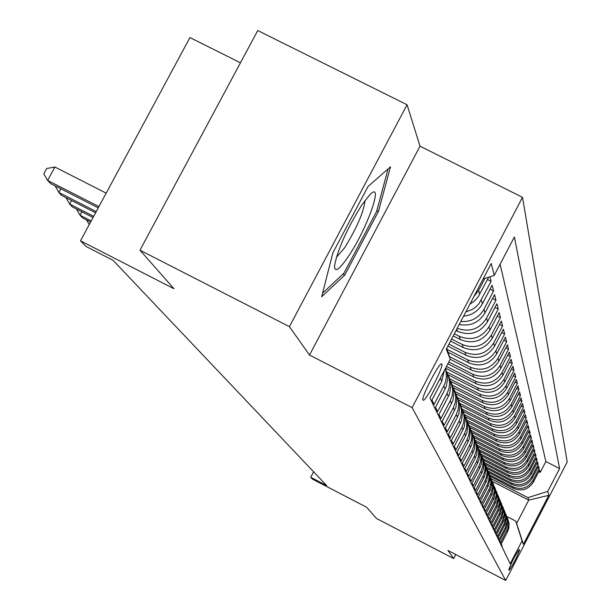 <?xml version="1.0" encoding="UTF-8"?>
<svg xmlns="http://www.w3.org/2000/svg" width="611" height="611" viewBox="0 0 611 611"><rect width="100%" height="100%" fill="white"/><g stroke="black" fill="none" stroke-linecap="round" stroke-linejoin="round"><path stroke-width="0.92" d="M422.995 400.037L423.148 400.197C425.309 402.397 443.792 366.73 441.86 364.087L441.669 363.881C439.431 361.827 420.864 397.784 422.995 400.037M240.459 62.788L189.929 37.569L80.515 240.818L86.006 246.462L113.127 260.37L326.694 485.585L310.716 477.298L312.549 479.177L366.661 507.267L376.605 518.54L453.675 558.569L455.775 554.544M407.063 104.756L257.75 30.55L139.972 250.189L289.415 326.656L309.517 355.044L412.112 407.636L522.512 197.315L420.017 146.189L407.063 104.756L289.415 326.656M412.112 407.636L505.687 580.45L567.207 461.931L522.512 197.315M430.495 396.89L440.378 378.125L441.761 381.287L444.388 370.403M441.761 381.287L431.969 399.953L434.115 404.406L443.792 385.946L445.121 388.993L446.251 386.465L447.703 378.369L447.29 374.268L445.87 369.686M445.121 388.993L435.513 407.316L437.583 411.608L447.076 393.476L448.359 396.417L449.475 393.935L450.895 385.976L450.49 381.951L449.093 377.453M448.359 396.417L438.935 414.411L440.921 418.55L450.246 400.74L451.483 403.573L453.011 399.877L453.92 391.995L452.201 384.945M451.483 403.573L442.227 421.254L444.144 425.248L453.309 407.751L454.5 410.485L455.997 406.85L456.891 399.105L455.203 392.17M454.5 410.485L445.404 427.86L447.26 431.717L456.264 414.518L457.41 417.153L458.884 413.586L459.762 405.964L458.097 399.151M457.41 417.153L448.474 434.238L450.269 437.965L459.113 421.048L460.228 423.606L461.672 420.093L462.535 412.601L460.9 405.895M460.228 423.606L451.437 440.401L453.171 443.998L461.87 427.372L462.947 429.839L464.368 426.386L465.215 419.016L463.604 412.417M462.947 429.839L454.309 446.358L455.982 449.841L464.536 433.482L465.582 435.864L466.98 432.466L467.812 425.218L466.224 418.734M465.582 435.864L457.081 452.125L458.701 455.493L467.117 439.393L468.125 441.7L469.5 438.362L470.317 431.221L468.988 425.386L495.895 439.149L496.606 441.142C506.259 444.93 513.927 442.494 519.61 433.825L526.766 420.085L527.568 423.194L525.651 422.216M468.125 441.7L459.762 457.7L461.336 460.961L469.615 445.113L470.592 447.359L471.944 444.06L472.746 437.033L471.218 430.747M470.592 447.359L462.367 463.1L463.886 466.262L472.036 450.658L472.983 452.827L474.625 448.466L475.106 442.67L473.594 436.483M472.983 452.827L464.887 468.339L466.361 471.402L474.38 456.035L475.297 458.143L476.916 453.836L477.39 448.13L475.9 442.036M475.297 458.143L467.323 473.41L468.759 476.381L476.656 461.244L477.542 463.291L479.131 459.052L479.604 453.431L478.138 447.42M477.542 463.291L469.691 478.329L471.081 481.208L478.864 466.3L479.727 468.286L481.292 464.108L481.751 458.571L480.307 452.652M479.727 468.286L471.99 483.102L473.342 485.898L481.002 471.211L481.842 473.128L482.323 472.135L483.385 469.019L483.881 464.658L482.407 457.723M481.842 473.128L474.22 487.738L475.526 490.45L483.08 475.969L483.897 477.84L484.783 475.854L485.905 469.485L484.454 462.649M483.897 477.84L476.389 492.237L477.657 494.872L485.103 480.597L485.89 482.415L486.761 480.46L487.868 474.174L486.44 467.438M485.89 482.415L478.489 496.606L479.727 499.172L487.066 485.096L487.83 486.86L488.693 484.935L489.785 478.734L488.372 472.089M487.83 486.86L480.536 500.86L481.735 503.349L488.968 489.472L489.717 491.183L490.564 489.281L491.389 486.272L491.603 482.132L489.709 475.297L490.885 482.461L490.159 486.57L488.968 489.472M489.717 491.183L482.53 504.992L483.691 507.413L490.824 493.719L491.557 495.391L492.39 493.512L493.413 486.463L491.55 479.742L492.71 486.807L490.824 493.719M491.557 495.391L484.462 509.009L485.592 511.369L492.634 497.858L493.337 499.477L494.162 497.629L495.17 490.671L493.344 484.065L494.49 491.03L492.634 497.858M493.337 499.477L486.341 512.919L487.448 515.21L494.391 501.883L495.078 503.464L495.895 501.639L496.88 494.773L495.093 488.273L496.224 495.147L494.391 501.883M495.078 503.464L488.174 516.723L489.251 518.96L496.101 505.801L496.774 507.344L497.575 505.541L498.553 498.759L496.789 492.374L497.912 499.156L496.101 505.801M496.774 507.344L489.961 520.427L491.007 522.611L497.766 509.62L498.423 511.124L499.21 509.345L500.18 502.647L498.446 496.361L499.554 503.059L497.766 509.62M498.423 511.124L491.695 524.039L492.718 526.163L499.386 513.339L500.027 514.806L500.806 513.049L501.761 506.435L500.058 500.249L501.15 506.863L499.386 513.339M500.027 514.806L493.39 527.56L494.383 529.63L500.974 516.967L501.593 518.395L502.364 516.654L503.304 510.132L501.631 504.037L502.708 510.575L500.974 516.967M501.593 518.395L495.04 530.99L496.01 533.006L502.517 520.503L503.12 521.893L503.884 520.175L504.808 513.736L503.166 507.733L504.235 514.187L502.517 520.503M503.12 521.893L496.651 534.335L497.598 536.298L504.022 523.948L504.61 525.307L505.366 523.612L506.282 517.242L504.663 511.338L505.717 517.708L504.022 523.948M504.61 525.307L498.217 537.596L499.141 539.513L505.488 527.316L506.061 528.637L506.809 526.965L507.71 520.671L506.122 514.852L507.161 521.145L505.488 527.316M506.061 528.637L499.752 540.773L500.653 542.652L507.947 528.072L508.558 522.688L507 517.066M490.167 476.404L513.423 488.365C521.817 491.672 528.469 489.564 533.403 482.026L539.612 470.08L540.216 472.425L538.772 471.692M489.518 474.854L512.896 486.868C521.32 490.19 528.011 488.067 532.96 480.498L539.207 468.492L537.726 467.736M539.207 468.492L538.589 466.086L532.296 478.176C527.308 485.798 520.572 487.937 512.079 484.592L488.54 472.494M486.852 468.469L510.704 480.727C519.297 484.118 526.124 481.949 531.173 474.235L537.535 461.992L538.169 464.459L536.657 463.688M485.081 464.329L509.291 476.771C517.998 480.193 524.902 478.001 530.012 470.187L536.458 457.799L537.107 460.327L535.557 459.533M483.4 460.152L507.848 472.708C516.654 476.175 523.65 473.953 528.828 466.048L535.351 453.499L536.015 456.089L534.426 455.279M481.636 455.844L506.366 468.545C515.287 472.051 522.367 469.806 527.614 461.794L534.22 449.093L534.9 451.75L533.273 450.918M479.795 451.414L504.846 464.268C513.882 467.827 521.053 465.544 526.361 457.433L533.059 444.571L533.762 447.298L532.082 446.442M477.909 446.87L503.281 459.884C512.438 463.482 519.701 461.175 525.086 452.957L531.868 439.928L532.586 442.723L530.867 441.845M475.969 442.204L501.677 455.386C510.949 459.029 518.319 456.692 523.764 448.367L530.646 435.162L531.379 438.034L529.615 437.132M473.968 437.407L500.035 450.765C509.429 454.454 516.891 452.087 522.42 443.647L529.386 430.274L530.142 433.222L528.332 432.298M471.86 432.451L498.339 446.015C507.863 449.757 515.432 447.351 521.03 438.805L528.095 425.248L528.874 428.28L527.01 427.326M467.675 422.232L494.818 436.124C504.61 439.966 512.385 437.491 518.143 428.708L525.407 414.77L526.224 417.977L524.261 416.969M465.46 416.885L492.978 430.969C502.906 434.864 510.796 432.351 516.639 423.438L524.001 409.317L524.849 412.608L522.825 411.577M463.176 411.386L491.091 425.661C501.165 429.609 509.162 427.066 515.088 418.023L522.558 403.695L523.428 407.086L521.343 406.025M460.831 405.727L489.144 420.2C499.363 424.202 507.481 421.621 513.492 412.456L521.076 397.914L521.97 401.404L519.824 400.312M458.403 399.892L487.143 414.579C497.514 418.642 505.748 416.015 511.85 406.712L519.549 391.964L520.465 395.554L518.258 394.431M455.852 393.858L485.081 408.79C495.605 412.906 503.96 410.241 510.154 400.801L517.968 385.831L518.922 389.535L516.646 388.375M453.194 387.626L482.957 402.817C493.635 406.995 502.12 404.291 508.413 394.706L516.348 379.515L517.326 383.326L514.981 382.135M450.666 381.31L480.765 396.669C491.611 400.9 500.226 398.158 506.618 388.428L514.676 373L515.684 376.934L513.263 375.704M447.978 374.749L478.497 390.314C489.518 394.622 498.271 391.827 504.762 381.944L512.95 366.279L513.988 370.335L511.491 369.067M445.564 368.166L476.168 383.769C487.357 388.13 496.254 385.297 502.845 375.253L511.163 359.344L512.239 363.53L509.658 362.224M447.848 363.805L473.754 377.002C485.134 381.432 494.169 378.553 500.875 368.349L509.322 352.18L510.437 356.503L507.772 355.151M450.215 359.299L471.264 370.014C482.827 374.52 492.015 371.587 498.828 361.216L507.428 344.78L508.573 349.248L505.816 347.858M448.054 352.287L468.69 362.789C480.445 367.364 489.793 364.385 496.72 353.845L505.457 337.135L506.649 341.755L503.8 340.312M447.886 346.093L466.033 355.319C477.985 359.971 487.486 356.931 494.536 346.216L503.426 329.23L504.655 334.003L501.707 332.514M450.513 341.098L463.275 347.583C475.442 352.31 485.103 349.225 492.283 338.318L501.326 321.042L502.593 325.984L499.546 324.441M453.225 335.92L460.427 339.579C472.799 344.383 482.637 341.244 489.938 330.146L499.149 312.565L500.462 317.689L497.301 316.093M456.043 330.559L457.471 331.284C470.065 336.172 480.086 332.972 487.517 321.684L496.896 303.789L498.255 309.09L494.979 307.44M459.235 324.479C470.47 326.465 479.062 322.608 485.004 312.901L494.551 294.685L495.972 300.184L492.573 298.474M463.581 316.185C471.99 315.238 478.26 311.106 482.4 303.797L492.13 285.238L493.596 290.951L490.068 289.171M489.953 276.775L491.129 281.365L487.471 279.517M519.51 550.167L519.213 549.488C515.081 555.384 511.606 562.105 508.787 569.643L509.108 570.262C513.202 564.434 516.669 557.736 519.51 550.167L518.8 549.801M446.763 348.232L450.254 359.215L429.93 397.967L510.185 563.77L522.061 540.895L515.753 521.091L506.786 516.471M450.254 359.215L446.282 349.156L491.252 263.463L494.215 275.408L514.386 236.961L559.607 468.576L547.784 491.351L548.777 495.33L523.383 544.248L522.061 540.895M454.34 333.797L459.258 336.294L460.427 339.579M451.582 339.052L462.153 344.421L463.275 347.583M448.925 344.115L464.94 352.257L466.033 355.319M447.137 349.4L467.644 359.833L468.69 362.789M449.406 356.541L470.249 367.15L471.264 370.014M448.787 362.018L472.769 374.23L473.754 377.002M446.465 366.44L475.213 381.088L476.168 383.769M446.717 371.992L477.573 387.725L478.497 390.314M449.589 378.705L479.864 394.148L480.765 396.669M452.3 385.182L482.087 400.381L482.957 402.817M454.897 391.445L484.24 406.422L485.081 408.79M457.425 397.517L486.325 412.288L487.143 414.579M459.869 403.42L488.349 417.977L489.144 420.2M462.206 409.126L490.32 423.499L491.091 425.661M464.413 414.632L492.229 428.869L492.978 430.969M466.758 420.093L494.093 434.077L494.818 436.124M469.767 427.395L496.606 441.142M471.104 430.488L497.652 444.082L498.339 446.015M473.166 435.46L499.363 448.879L500.035 450.765M475.182 440.302L501.028 453.553L501.677 455.386M477.13 445.014L502.647 458.097L503.281 459.884M478.978 449.574L504.22 462.527L504.846 464.268M480.849 454.057L505.763 466.85L506.366 468.545M482.705 458.449L507.26 471.05L507.848 472.708M484.477 462.703L508.719 475.152L509.291 476.771M486.203 466.857L510.147 479.154L510.704 480.727M487.883 470.905L511.537 483.057L512.079 484.592M540.216 472.425L545.875 461.549L500.103 264.173M484.913 278.387L478.581 290.454L473.777 296.755M469.867 304.217L474.8 300.711L478.123 296.915L488.701 277.173M491.129 281.365L478.978 303.675L475.992 306.806L472.479 309.334L465.773 312.007M493.596 290.951L483.973 309.296C478.772 318.087 471.05 322.142 460.809 321.47M495.972 300.184L486.524 318.209C479.391 329.214 469.615 332.59 457.204 328.336M498.255 309.09L488.983 326.801C481.628 337.967 471.723 341.137 459.258 336.294M500.462 317.689L491.351 335.088C484.133 346.063 474.396 349.179 462.153 344.421M502.593 325.984L493.642 343.092C486.547 353.884 476.977 356.939 464.94 352.257M504.655 334.003L495.857 350.821C488.876 361.429 479.475 364.439 467.644 359.833M506.649 341.755L497.996 358.298C491.137 368.731 481.888 371.687 470.249 367.15M508.573 349.248L500.065 365.523C493.314 375.796 484.218 378.698 472.769 374.23M510.437 356.503L502.066 372.519C495.429 382.623 486.478 385.48 475.213 381.088M512.239 363.53L504.006 379.294C497.469 389.238 488.663 392.048 477.573 387.725M513.988 370.335L505.885 385.854C499.454 395.645 490.778 398.41 479.864 394.148M515.684 376.934L507.703 392.216C501.371 401.862 492.833 404.581 482.087 400.381M517.326 383.326L509.467 398.387C503.235 407.881 494.826 410.561 484.24 406.422M518.922 389.535L511.178 404.367C505.037 413.723 496.751 416.366 486.325 412.288M520.465 395.554L512.843 410.18C506.794 419.398 498.629 421.995 488.349 417.977M521.97 401.404L514.454 415.816C508.489 424.905 500.447 427.463 490.32 423.499M523.428 407.086L516.02 421.292C510.147 430.259 502.219 432.779 492.229 428.869M524.849 412.608L517.548 426.615C511.751 435.452 503.938 437.942 494.093 434.077M526.224 417.977L519.029 431.794C513.316 440.508 505.603 442.96 495.895 439.149M527.568 423.194L520.465 436.827C514.836 445.427 507.229 447.84 497.652 444.082M528.874 428.28L521.87 441.73C516.31 450.208 508.81 452.591 499.363 448.879M530.142 433.222L523.23 446.496C517.754 454.867 510.345 457.219 501.028 453.553M531.379 438.034L524.559 451.139C519.151 459.396 511.85 461.717 502.647 458.097M532.586 442.723L525.857 455.661C520.519 463.81 513.309 466.101 504.22 462.527M533.762 447.298L527.117 460.06C521.847 468.11 514.729 470.371 505.763 466.85M534.9 451.75L528.347 464.36C523.138 472.303 516.112 474.541 507.26 471.05M536.015 456.089L529.538 468.545C524.406 476.397 517.464 478.596 508.719 475.152M537.107 460.327L530.707 472.624C525.636 480.383 518.785 482.56 510.147 479.154M538.169 464.459L531.853 476.611C526.835 484.271 520.068 486.425 511.537 483.057M501.768 546.394L502.127 545.707L501.249 543.882L507.871 531.074L508.925 527.621L509.016 523.123L507.542 518.281M515.753 521.091L516.646 523.398L528.736 500.134L527.942 497.644L547.784 491.351M492.222 481.353L528.736 500.134L548.777 495.33M491.091 478.696L527.942 497.644M80.515 240.818L173.967 288.743L139.972 250.189M505.687 580.45L447.939 550.473L453.675 558.569M313.611 471.799L310.716 477.298M545.875 461.549L559.607 468.576M505.564 513.607L506.122 514.852M504.09 510.063L504.663 511.338M502.578 506.435L503.166 507.733M501.035 502.708L501.631 504.037M499.447 498.889L500.058 500.249M497.812 494.971L498.446 496.361M496.14 490.946L496.789 492.374M494.421 486.814L495.093 488.273M492.657 482.568L493.344 484.065M490.847 478.207L491.55 479.742M488.983 473.724L489.709 475.297M487.066 469.111L488.472 472.738L489.029 476.931L488.548 481.132L487.066 485.096M485.096 464.375L486.524 468.072L487.089 472.318L486.608 476.58L485.103 480.597M483.064 459.495L484.531 463.26L485.103 467.568L484.607 471.891L483.08 475.969M480.979 454.469L482.476 458.311L483.057 462.687L482.553 467.071L481.002 471.211M478.825 449.291L480.353 453.217L480.941 457.654L480.437 462.099L478.864 466.3M476.611 443.96L478.169 447.97L478.772 452.468L478.253 456.982L476.656 461.244M474.319 438.461L475.923 442.555L476.527 447.122L476.007 451.705L474.38 456.035M471.967 432.787L473.601 436.972L474.22 441.608L473.685 446.267L472.036 450.658M469.531 426.936L471.211 431.213L471.837 435.926L471.295 440.653L469.615 445.113M467.018 420.895L468.759 424.836M467.988 422.972L469.202 427.639L469.347 431.259L468.82 434.856L467.117 439.393M464.421 414.655L466.185 419.123L466.827 423.988L466.269 428.869L464.536 433.482M461.74 408.201L463.55 412.784L464.2 417.725L463.634 422.682L461.87 427.372M458.96 401.534L460.824 406.216L461.488 411.241L460.908 416.29L459.113 421.048M456.089 394.63L457.998 399.434L458.678 404.543L458.082 409.668L456.264 414.518M453.118 387.481L455.08 392.407L455.768 397.601L455.164 402.817L453.309 407.751M450.04 380.08L452.056 385.129L452.751 390.414L452.14 395.722L450.246 400.74M446.847 372.405L448.925 377.583L449.627 382.967L449.009 388.375L447.076 393.476M445.335 368.601L446.183 372.32L446.305 377.407L445.282 382.41L443.792 385.946M440.951 376.956L440.378 378.125M494.215 275.408L483.118 278.96M516.646 523.398L523.383 544.248M309.517 355.044L420.017 146.189M332.873 252.817L321.669 296.778L344.741 275.08L378.453 211.391L390.513 166.795L368.043 186.477L332.873 252.817M376.857 210.589L378.453 211.391M342.901 274.148L344.741 275.08M348.285 256.605C367.096 229.125 384.602 179.466 369.854 194.726L361.849 204.922C346.727 229.27 337.616 249.609 334.507 265.93C334.614 272.949 339.204 269.841 348.285 256.605M336.348 257.346L344.612 247.783C357.076 227.437 363.881 211.643 365.034 200.408M388.084 168.919L376.628 211.429L343.94 273.178L322.577 293.211M89.252 224.588L86.525 219.96M81.897 211.803L80.056 215.225L91.222 220.938M76.398 208.993L80.056 215.225L82.592 217.944L90.619 222.053M71.586 200.523L69.669 204.074L93.689 216.355M65.927 197.628L69.669 204.074L72.304 206.9L93.063 217.516M60.871 188.799L58.877 192.488L96.255 211.582M55.127 185.866L58.877 192.488L61.619 195.428L95.606 212.796M106.177 193.152L54.914 167.032L47.658 180.451L98.929 206.617M54.914 167.032L46.688 168.476L43.793 173.829L47.658 180.451L50.507 183.506L98.249 207.877M456.738 329.23L457.471 331.284M512.896 486.868L513.423 488.365M532.96 480.498L533.403 482.026M478.581 290.454L479.696 294.334M481.331 300.054L482.4 303.797M483.973 309.296L485.004 312.901M486.524 318.209L487.517 321.684M488.983 326.801L489.938 330.146M491.351 335.088L492.283 338.318M493.642 343.092L494.536 346.216M495.857 350.821L496.72 353.845M497.996 358.298L498.828 361.216M500.065 365.523L500.875 368.349M502.066 372.519L502.845 375.253M504.006 379.294L504.762 381.944M505.885 385.854L506.618 388.428M507.703 392.216L508.413 394.706M509.467 398.387L510.154 400.801M511.178 404.367L511.85 406.712M512.843 410.18L513.492 412.456M514.454 415.816L515.088 418.023M516.02 421.292L516.639 423.438M517.548 426.615L518.143 428.708M519.029 431.794L519.61 433.825M520.465 436.827L521.03 438.805M521.87 441.73L522.42 443.647M523.23 446.496L523.764 448.367M524.559 451.139L525.086 452.957M525.857 455.661L526.361 457.433M527.117 460.06L527.614 461.794M528.347 464.36L528.828 466.048M529.538 468.545L530.012 470.187M530.707 472.624L531.173 474.235M531.853 476.611L532.296 478.176M506.916 530.592L507.481 531.883M487.807 470.73L488.571 472.57M485.86 466.033L486.646 467.927M483.851 461.198L484.66 463.146M481.789 456.218L482.621 458.227M479.658 451.094L480.513 453.163M477.466 445.809L478.352 447.939M475.205 440.363L476.114 442.563M472.876 434.749L473.815 437.018M470.47 428.953L471.44 431.29M465.422 416.794L466.46 419.291M462.771 410.409L463.841 412.99M460.03 403.81L461.137 406.475M457.196 396.982L458.342 399.739M454.263 389.91L455.447 392.766M451.224 382.593L452.453 385.549M448.077 375.001L449.352 378.072M445.381 368.509L446.129 370.319"/></g></svg>
